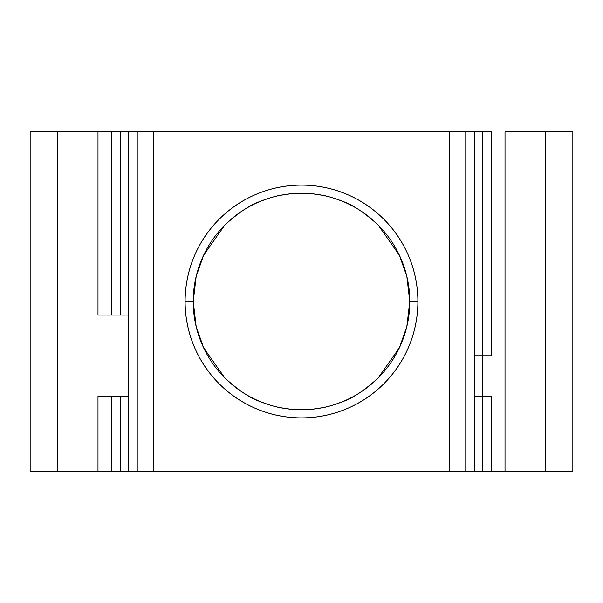 <?xml version="1.0" encoding="UTF-8"?>
<svg xmlns="http://www.w3.org/2000/svg" width="603" height="603" viewBox="0 0 603 603"><rect width="100%" height="100%" fill="white"/><g stroke="black" fill="none" stroke-linecap="round" stroke-linejoin="round"><path stroke-width="0.9" d="M474.433 396.473L491.445 396.473L491.445 471.094L474.433 471.094L491.445 471.094L491.445 396.473L474.433 396.473M491.445 355.77L474.433 355.77L491.445 355.77L491.445 131.906L491.445 355.77L491.445 131.906L474.433 131.906L491.445 131.906L491.445 355.77L474.433 355.77L491.445 355.77M111.555 131.906L128.567 131.906L111.555 131.906L111.555 315.067L111.555 131.906L97.987 131.906L97.987 315.067L128.567 315.067L97.987 315.067L97.987 131.906L57.285 131.906L111.555 131.906L111.555 315.067L111.555 131.906M111.555 471.094L111.555 396.473L111.555 471.094L128.567 471.094L111.555 471.094L111.555 396.473L111.555 471.094L57.285 471.094L57.285 131.906L57.285 471.094L97.987 471.094L97.987 396.473L97.987 471.094L111.555 471.094M572.85 471.094L572.85 131.906L545.715 131.906L572.85 131.906L572.85 471.094L545.715 471.094L572.85 471.094M505.013 131.906L545.715 131.906L545.715 471.094L491.445 471.094L505.013 471.094L505.013 131.906L505.013 471.094L545.715 471.094L545.715 131.906L505.013 131.906M491.445 396.473L491.445 471.094L491.445 396.473M128.567 396.473L97.987 396.473L128.567 396.473M185.106 301.5L193.224 301.5A108.276 108.276 0 0 0 301.5 409.776A108.276 108.276 0 0 0 409.776 301.5L417.894 301.5A116.394 116.394 0 0 1 301.5 417.894A116.394 116.394 0 0 1 185.106 301.5A116.394 116.394 90.2 0 1 301.5 185.106A116.394 116.394 90.2 0 1 417.894 301.5L409.776 301.5L406.837 276.445L399.359 255.159L378.066 224.934C364.054 212.324 352.348 204.5 342.934 201.47C334.281 198.131 327.504 196.073 322.62 195.304L312.113 193.744L301.5 193.224L290.887 193.744L280.38 195.304C275.496 196.073 268.719 198.131 260.066 201.47C250.652 204.5 238.946 212.324 224.934 224.934L203.641 255.159L196.163 276.445L193.224 301.5L196.163 326.555L203.641 347.841L224.934 378.066C238.946 390.676 250.652 398.5 260.066 401.53C268.719 404.869 275.496 406.927 280.38 407.696L290.887 409.256L301.5 409.776L312.113 409.256L322.62 407.696C327.504 406.927 334.281 404.869 342.934 401.53C352.348 398.5 364.054 390.676 378.066 378.066L399.359 347.841L406.837 326.555L409.776 301.5A108.276 108.276 0 0 0 301.5 193.224A108.276 108.276 0 0 0 193.224 301.5L185.106 301.5C185.106 286.063 188.061 271.214 193.962 256.953C199.872 242.7 208.284 230.112 219.198 219.198C230.112 208.284 242.7 199.872 256.953 193.962C271.214 188.061 286.063 185.106 301.5 185.106C316.937 185.106 331.786 188.061 346.047 193.962C360.3 199.872 372.888 208.284 383.802 219.198C394.716 230.112 403.128 242.7 409.038 256.953C414.939 271.214 417.894 286.063 417.894 301.5C417.894 316.937 414.939 331.786 409.038 346.047C403.128 360.3 394.716 372.888 383.802 383.802C372.888 394.716 360.3 403.128 346.047 409.038C331.786 414.939 316.937 417.894 301.5 417.894C286.063 417.894 271.214 414.939 256.953 409.038C242.7 403.128 230.112 394.716 219.198 383.802C208.284 372.888 199.872 360.3 193.962 346.047C188.061 331.786 185.106 316.937 185.106 301.5M465.78 471.094L474.433 471.094L474.433 131.906L465.78 131.906L465.78 471.094L465.78 131.906L128.567 131.906L128.567 471.094L137.22 471.094L137.22 131.906L137.22 471.094L153.426 471.094L153.426 131.906L153.426 471.094L449.574 471.094L449.574 131.906L449.574 471.094L465.78 471.094L120.472 471.094L120.472 396.473L120.472 471.094L128.567 471.094L128.567 131.906L482.528 131.906L482.528 471.094L474.433 471.094L474.433 131.906L482.528 131.906L482.528 471.094L465.78 471.094M120.472 315.067L120.472 131.906L128.567 131.906L120.472 131.906L120.472 315.067M30.15 131.906L30.15 471.094L57.285 471.094L30.15 471.094L30.15 131.906L57.285 131.906L30.15 131.906"/></g></svg>
